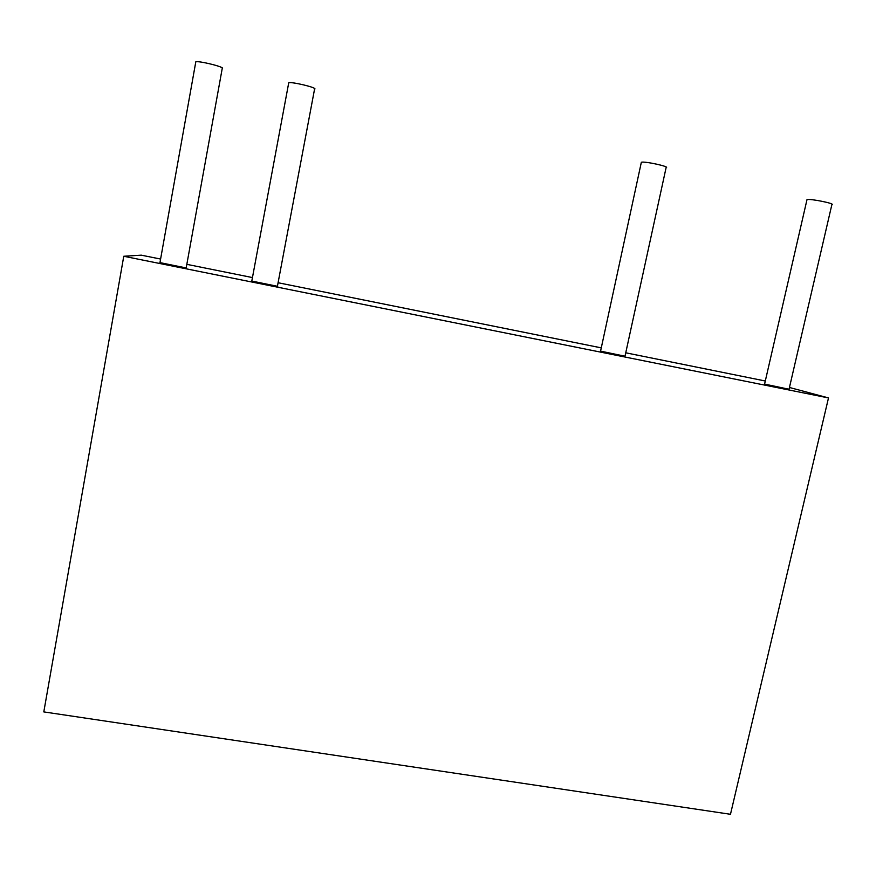 <?xml version="1.0" encoding="UTF-8"?>
<svg xmlns="http://www.w3.org/2000/svg" width="876" height="876" viewBox="0 0 876 876"><rect width="100%" height="100%" fill="white"/><g stroke="black" fill="none" stroke-linecap="round" stroke-linejoin="round"><path stroke-width="1.31" d="M806.873 200.199L806.993 199.64C810.147 198.436 836.306 203.79 831.85 204.721L789.035 389.251L764.584 384.093M641.21 162.903L641.341 162.279C644.692 161.053 670.709 166.779 666.088 167.721L625.004 356.214L600.575 351.134M277.736 286.353L251.806 281.065M288.62 83.45L288.741 82.76C291.785 81.61 316.236 87.447 314.933 89.002M186.478 268.001L159.958 262.614M195.687 62.492L195.808 61.813C198.732 60.685 222.898 66.543 222.581 68.284M123.768 256.263L828.499 397.934L730.475 814.286L43.8 711.903L123.768 256.263L141.288 255.168L160.593 259.055M765.295 381.005L625.749 352.798M601.275 347.871L278.086 282.729M252.452 277.572L186.829 264.344M828.499 397.934L789.451 387.477M806.993 199.64L764.562 384.214M641.341 162.279L600.542 351.276M288.741 82.76L251.773 281.218M314.539 89.253L277.429 286.222M195.808 61.813L159.936 262.767M222.197 68.635L186.194 267.848"/></g></svg>
